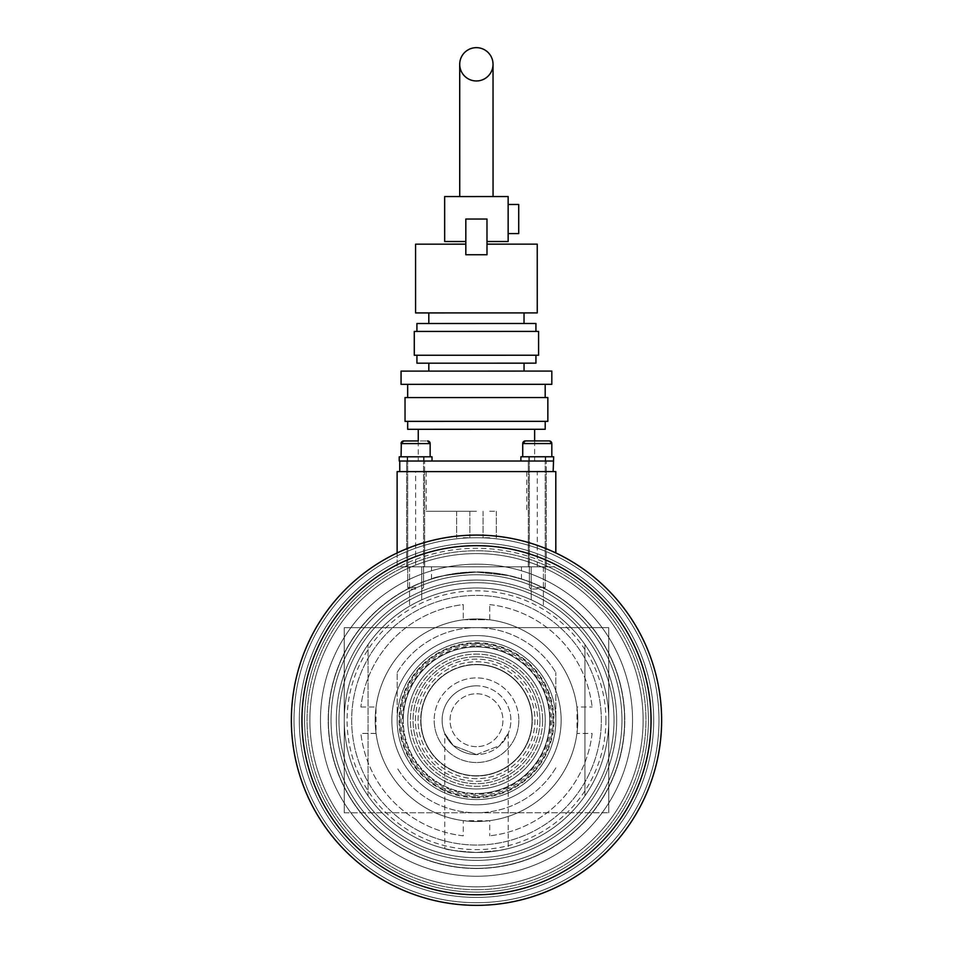 <?xml version="1.0" encoding="UTF-8"?>
<svg xmlns="http://www.w3.org/2000/svg" width="953" height="953" viewBox="0 0 953 953"><rect width="100%" height="100%" fill="white"/><g stroke="black" fill="none" stroke-linecap="round" stroke-linejoin="round"><path stroke-width="0.71" stroke-dasharray="4.76 3.57" d="M605.905 720.218A129.405 129.405 0 0 1 476.5 849.623A129.405 129.405 0 0 1 347.095 720.218A129.405 129.405 0 0 1 476.5 590.812A129.405 129.405 0 0 1 605.905 720.218M608.741 720.218A132.241 132.241 0 0 1 476.5 852.458A132.241 132.241 0 0 1 344.259 720.218A132.241 132.241 0 0 0 368.061 795.91A132.241 132.241 0 0 1 368.061 644.526A132.241 132.241 0 0 0 344.259 720.218A132.241 132.241 0 0 1 476.5 587.977A132.241 132.241 0 0 1 584.939 795.91A132.241 132.241 0 0 0 608.741 720.218A132.241 132.241 0 0 1 476.5 852.458A132.241 132.241 0 0 1 344.259 720.218A132.241 132.241 0 0 1 476.5 587.977A132.241 132.241 0 0 1 608.741 720.218A132.241 132.241 0 0 0 584.939 644.526L584.939 795.91L584.939 644.526A132.241 132.241 0 0 1 608.741 720.218M331.036 720.218A145.464 145.464 0 0 0 476.5 865.681A145.464 145.464 0 0 0 621.964 720.218A145.464 145.464 0 0 1 476.5 865.681A145.464 145.464 0 0 1 331.036 720.218A145.464 145.464 0 0 1 476.5 574.754A145.464 145.464 0 0 1 621.964 720.218A145.464 145.464 0 0 1 476.5 865.681A145.464 145.464 0 0 1 331.036 720.218A145.464 145.464 0 0 1 476.5 574.754A145.464 145.464 0 0 1 621.964 720.218A145.464 145.464 0 0 1 476.5 865.681A145.464 145.464 0 0 0 621.964 720.218A145.464 145.464 0 0 0 476.5 574.754A145.464 145.464 0 0 1 621.964 720.218A145.464 145.464 0 0 1 476.5 865.681A145.464 145.464 0 0 1 331.036 720.218A145.464 145.464 0 0 0 476.5 865.681A145.464 145.464 0 0 1 331.036 720.218A145.464 145.464 0 0 1 476.5 574.754A145.464 145.464 0 0 0 331.036 720.218A145.464 145.464 0 0 0 476.5 865.681A145.464 145.464 0 0 0 621.964 720.218A145.464 145.464 0 0 0 476.5 574.754A145.464 145.464 0 0 0 331.036 720.218A145.464 145.464 0 0 1 476.5 574.754A145.464 145.464 0 0 1 621.964 720.218A145.464 145.464 0 0 0 476.5 574.754A145.464 145.464 0 0 0 331.036 720.218A145.464 145.464 0 0 0 476.5 865.681A145.464 145.464 0 0 0 621.964 720.218A145.464 145.464 0 0 0 476.5 574.754A145.464 145.464 0 0 0 331.036 720.218A145.464 145.464 0 0 0 476.5 865.681A145.464 145.464 0 0 0 621.964 720.218A145.464 145.464 0 0 0 476.5 574.754A145.464 145.464 0 0 0 331.036 720.218A145.464 145.464 0 0 0 476.5 865.681A145.464 145.464 0 0 0 621.964 720.218A145.464 145.464 0 0 0 476.5 574.754A145.464 145.464 0 0 0 331.036 720.218A145.464 145.464 0 0 0 476.5 865.681A145.464 145.464 0 0 0 621.964 720.218A145.464 145.464 0 0 0 476.5 574.754A145.464 145.464 0 0 0 331.036 720.218A145.464 145.464 0 0 0 476.5 865.681A145.464 145.464 0 0 0 621.964 720.218A145.464 145.464 0 0 0 476.5 574.754A145.464 145.464 0 0 0 331.036 720.218A145.464 145.464 0 0 0 476.5 865.681A145.464 145.464 0 0 0 621.964 720.218A145.464 145.464 0 0 0 476.5 574.754A145.464 145.464 0 0 0 331.036 720.218A145.464 145.464 0 0 1 476.5 574.754A145.464 145.464 0 0 1 621.964 720.218A145.464 145.464 0 0 0 476.5 574.754A145.464 145.464 0 0 0 331.036 720.218A145.464 145.464 0 0 1 476.5 574.754A145.464 145.464 0 0 1 621.964 720.218A145.464 145.464 0 0 0 476.5 574.754M545.259 720.218A68.759 68.759 0 0 1 476.5 788.977A68.759 68.759 0 0 1 407.741 720.218A68.759 68.759 0 0 1 476.5 651.447A68.759 68.759 0 0 1 545.259 720.218A68.759 68.759 0 0 1 476.5 788.977A68.759 68.759 0 0 1 407.741 720.218A68.759 68.759 0 0 1 476.5 651.447A68.759 68.759 0 0 1 545.259 720.218M476.5 776.016A55.81 55.81 0 0 1 420.69 720.218A55.81 55.81 0 0 1 476.5 664.408A55.81 55.81 0 0 1 532.31 720.218A55.81 55.81 0 0 1 476.5 776.016A55.81 55.81 0 0 1 420.69 720.218A55.81 55.81 0 0 1 476.5 664.408A55.81 55.81 0 0 1 532.31 720.218A55.81 55.81 0 0 1 476.5 776.016A55.81 55.81 0 0 1 420.69 720.218A55.81 55.81 0 0 1 476.5 664.408A55.81 55.81 0 0 1 532.31 720.218A55.81 55.81 0 0 1 476.5 776.016A55.81 55.81 0 0 1 420.69 720.218A55.81 55.81 0 0 1 476.5 664.408A55.81 55.81 0 0 1 532.31 720.218A55.81 55.81 0 0 1 476.5 776.016A55.81 55.81 0 0 1 420.69 720.218A55.81 55.81 0 0 1 476.5 664.408A55.81 55.81 0 0 1 532.31 720.218A55.81 55.81 0 0 1 476.5 776.016A55.81 55.81 0 0 0 532.31 720.218A55.81 55.81 0 0 1 476.5 776.016M539.97 720.218A63.47 63.47 0 0 1 476.5 783.688A63.47 63.47 0 0 1 413.03 720.218A63.47 63.47 0 0 1 476.5 656.736A63.47 63.47 0 0 1 539.97 720.218A63.47 63.47 0 0 1 476.5 783.688A63.47 63.47 0 0 1 413.03 720.218A63.47 63.47 0 0 1 476.5 656.736A63.47 63.47 0 0 1 539.97 720.218M532.036 720.218A55.536 55.536 0 0 1 476.5 775.754A55.536 55.536 0 0 1 420.964 720.218A55.536 55.536 0 0 1 476.5 664.67A55.536 55.536 0 0 1 532.036 720.218M444.765 848.587C446.635 849.897 457.214 851.184 476.5 852.458L498.943 850.541L508.235 848.587L498.943 850.541L476.5 852.458C457.214 851.184 446.635 849.897 444.765 848.587L444.765 733.441L453.306 745.591L476.5 754.597L453.306 745.591L444.765 733.441M476.5 746.664A26.446 26.446 0 0 1 450.054 720.218A26.446 26.446 0 0 1 476.5 693.772A26.446 26.446 0 0 1 502.946 720.218A26.446 26.446 0 0 1 476.5 746.664A26.446 26.446 0 0 1 450.054 720.218A26.446 26.446 0 0 1 476.5 693.772A26.446 26.446 0 0 1 502.946 720.218A26.446 26.446 0 0 1 476.5 746.664M476.5 685.838A34.379 34.379 0 0 0 442.121 720.218A34.379 34.379 0 0 0 476.5 754.597L499.694 745.591L508.235 733.441L499.694 745.591L476.5 754.597A34.379 34.379 0 0 0 510.879 720.218A34.379 34.379 0 0 0 476.5 685.838A34.379 34.379 0 0 0 442.121 720.218A34.379 34.379 0 0 0 476.5 754.597A34.379 34.379 0 0 0 510.879 720.218A34.379 34.379 0 0 0 476.5 685.838M368.061 795.91L368.061 644.526L368.061 795.91M476.488 664.67A55.536 55.536 0 0 0 420.964 720.23A55.536 55.536 0 0 0 476.512 775.754A55.536 55.536 0 0 1 420.964 720.23A55.536 55.536 0 0 1 476.488 664.67A55.536 55.536 0 0 0 420.964 720.23A55.536 55.536 0 0 0 476.512 775.754A55.536 55.536 0 0 1 420.964 720.23A55.536 55.536 0 0 1 476.488 664.67A55.536 55.536 0 0 1 532.036 720.206A55.536 55.536 0 0 1 476.512 775.754A55.536 55.536 0 0 0 532.036 720.206A55.536 55.536 0 0 0 476.488 664.67A55.536 55.536 0 0 1 532.036 720.206A55.536 55.536 0 0 1 476.512 775.754A55.536 55.536 0 0 0 532.036 720.206A55.536 55.536 0 0 0 476.488 664.67A55.536 55.536 0 0 1 532.036 720.218A55.536 55.536 0 0 1 476.5 775.754A55.536 55.536 0 0 1 420.964 720.218A55.536 55.536 0 0 1 476.5 664.67M476.488 651.447A68.759 68.759 0 0 0 407.741 720.23A68.759 68.759 0 0 0 476.512 788.977A68.759 68.759 0 0 1 407.741 720.23A68.759 68.759 0 0 1 476.488 651.447A68.759 68.759 0 0 0 407.741 720.23A68.759 68.759 0 0 0 476.512 788.977A68.759 68.759 0 0 1 407.741 720.23A68.759 68.759 0 0 1 476.488 651.447A68.759 68.759 0 0 1 545.259 720.206A68.759 68.759 0 0 1 476.512 788.977A68.759 68.759 0 0 0 545.259 720.206A68.759 68.759 0 0 0 476.488 651.447A68.759 68.759 0 0 1 545.259 720.206A68.759 68.759 0 0 1 476.512 788.977A68.759 68.759 0 0 0 545.259 720.206A68.759 68.759 0 0 0 476.488 651.447A68.759 68.759 0 0 1 545.259 720.218A68.759 68.759 0 0 1 476.5 788.977A68.759 68.759 0 0 1 407.741 720.218A68.759 68.759 0 0 1 476.5 651.447A68.759 68.759 0 0 1 545.259 720.218A68.759 68.759 0 0 1 476.5 788.977A68.759 68.759 0 0 1 407.741 720.218A68.759 68.759 0 0 1 476.5 651.447M344.283 812.814L608.753 812.754L344.283 812.814L344.247 627.67L608.717 627.622L608.753 812.754L608.717 627.622L344.247 627.67L344.283 812.814M577.792 720.218A101.292 101.292 0 0 0 476.5 618.926A101.292 101.292 0 0 0 375.208 720.218A101.292 101.292 0 0 0 476.5 821.51A101.292 101.292 0 0 0 577.792 720.218A101.292 101.292 0 0 0 476.5 618.926A101.292 101.292 0 0 0 375.208 720.218A101.292 101.292 0 0 0 476.5 821.51A101.292 101.292 0 0 0 577.792 720.218A101.292 101.292 0 0 0 476.5 618.926A101.292 101.292 0 0 0 375.208 720.218A101.292 101.292 0 0 0 476.5 821.51A101.292 101.292 0 0 0 577.792 720.218A101.292 101.292 0 0 0 476.5 618.926A101.292 101.292 0 0 0 375.208 720.218A101.292 101.292 0 0 0 476.5 821.51A101.292 101.292 0 0 0 577.792 720.218A101.292 101.292 0 0 1 476.5 821.51A101.292 101.292 0 0 1 375.208 720.218A101.292 101.292 0 0 1 476.5 618.926A101.292 101.292 0 0 1 577.792 720.218A101.292 101.292 0 0 1 476.5 821.51A101.292 101.292 0 0 1 375.208 720.218A101.292 101.292 0 0 1 476.5 618.926A101.292 101.292 0 0 1 577.792 720.218A101.292 101.292 0 0 1 476.5 821.51A101.292 101.292 0 0 1 375.208 720.218A101.292 101.292 0 0 1 476.5 618.926A101.292 101.292 0 0 1 577.792 720.218A101.292 101.292 0 0 1 476.5 821.51A101.292 101.292 0 0 1 375.208 720.218A101.292 101.292 0 0 1 476.5 618.926A101.292 101.292 0 0 1 577.792 720.218M351.669 720.218A124.831 124.831 0 0 0 476.5 845.049A124.831 124.831 0 0 0 601.331 720.218A124.831 124.831 0 0 0 476.5 595.387A124.831 124.831 0 0 0 351.669 720.218A124.831 124.831 0 0 0 476.5 845.049A124.831 124.831 0 0 0 601.331 720.218A124.831 124.831 0 0 0 476.5 595.387A124.831 124.831 0 0 0 351.669 720.218A124.831 124.831 0 0 0 476.5 845.049A124.831 124.831 0 0 0 601.331 720.218A124.831 124.831 0 0 0 476.5 595.387A124.831 124.831 0 0 0 351.669 720.218A124.831 124.831 0 0 0 476.5 845.049A124.831 124.831 0 0 0 601.331 720.218A124.831 124.831 0 0 0 476.5 595.387A124.831 124.831 0 0 0 351.669 720.218A124.831 124.831 0 0 1 476.5 595.387A124.831 124.831 0 0 1 601.331 720.218A124.831 124.831 0 0 1 476.5 845.049A124.831 124.831 0 0 1 351.669 720.218A124.831 124.831 0 0 1 476.5 595.387A124.831 124.831 0 0 1 601.331 720.218A124.831 124.831 0 0 1 476.5 845.049A124.831 124.831 0 0 1 351.669 720.218A124.831 124.831 0 0 1 476.5 595.387A124.831 124.831 0 0 1 601.331 720.218A124.831 124.831 0 0 1 476.5 845.049A124.831 124.831 0 0 1 351.669 720.218A124.831 124.831 0 0 1 476.5 595.387A124.831 124.831 0 0 1 601.331 720.218A124.831 124.831 0 0 1 476.5 845.049A124.831 124.831 0 0 1 351.669 720.218M476.5 799.555A79.337 79.337 0 0 0 555.837 720.218A79.337 79.337 0 0 0 476.5 640.869A79.337 79.337 0 0 1 555.837 720.218A79.337 79.337 0 0 1 476.5 799.555A79.337 79.337 0 0 1 397.163 720.218A79.337 79.337 0 0 1 476.5 640.869A79.337 79.337 0 0 0 397.163 720.218A79.337 79.337 0 0 0 476.5 799.555A79.337 79.337 0 0 1 397.163 720.218A79.337 79.337 0 0 1 476.5 640.869A79.337 79.337 0 0 0 397.163 720.218A79.337 79.337 0 0 0 476.5 799.555A79.337 79.337 0 0 0 555.837 720.218A79.337 79.337 0 0 0 476.5 640.869A79.337 79.337 0 0 1 555.837 720.218A79.337 79.337 0 0 1 476.5 799.555A79.337 79.337 0 0 1 397.163 720.218A79.337 79.337 0 0 1 476.5 640.869A79.337 79.337 0 0 1 555.837 720.218A79.337 79.337 0 0 1 476.5 799.555A79.337 79.337 0 0 1 397.163 720.218A79.337 79.337 0 0 1 476.5 640.869A79.337 79.337 0 0 1 555.837 720.218A79.337 79.337 0 0 1 476.5 799.555A79.337 79.337 0 0 1 397.163 720.218A79.337 79.337 0 0 1 476.5 640.869A79.337 79.337 0 0 1 555.837 720.218A79.337 79.337 0 0 1 476.5 799.555A79.337 79.337 0 0 1 397.163 720.218A79.337 79.337 0 0 1 476.5 640.869A79.337 79.337 0 0 1 555.837 720.218A79.337 79.337 0 0 1 476.5 799.555A79.337 79.337 0 0 1 397.163 720.218A79.337 79.337 0 0 1 476.5 640.869A79.337 79.337 0 0 1 555.837 720.218A79.337 79.337 0 0 1 476.5 799.555A79.337 79.337 0 0 1 397.163 720.218L397.163 672.532L397.163 720.218A79.337 79.337 0 0 1 476.5 640.869A79.337 79.337 0 0 1 555.837 720.218A79.337 79.337 0 0 1 476.5 799.555A79.337 79.337 0 0 1 397.163 720.218A79.337 79.337 0 0 1 476.5 640.869A79.337 79.337 0 0 0 397.163 720.218A79.337 79.337 0 0 0 476.5 799.555A79.337 79.337 0 0 0 555.837 720.218A79.337 79.337 0 0 0 476.5 640.869A79.337 79.337 0 0 1 555.837 720.218A79.337 79.337 0 0 1 476.5 799.555A79.337 79.337 0 0 1 397.163 720.218A79.337 79.337 0 0 0 476.5 799.555A79.337 79.337 0 0 0 555.837 720.218L555.837 672.532L555.837 720.218A79.337 79.337 0 0 1 476.5 799.555A79.337 79.337 0 0 0 555.837 720.218A79.337 79.337 0 0 0 476.5 640.869A79.337 79.337 0 0 0 397.163 720.218A79.337 79.337 0 0 0 476.5 799.555M608.741 720.194A132.241 132.241 0 0 0 476.476 587.977A132.241 132.241 0 0 0 344.259 720.242A132.241 132.241 0 0 0 476.524 852.458A132.241 132.241 0 0 0 608.741 720.194A132.241 132.241 0 0 0 476.476 587.977A132.241 132.241 0 0 0 344.259 720.242A132.241 132.241 0 0 0 476.524 852.458A132.241 132.241 0 0 0 608.741 720.194A132.241 132.241 0 0 0 476.476 587.977A132.241 132.241 0 0 0 344.259 720.242A132.241 132.241 0 0 0 476.524 852.458A132.241 132.241 0 0 0 608.741 720.194A132.241 132.241 0 0 0 476.476 587.977A132.241 132.241 0 0 0 344.259 720.242A132.241 132.241 0 0 0 476.524 852.458A132.241 132.241 0 0 0 608.741 720.194M537.301 602.784L543.389 606.144L537.301 602.784C529.57 598.984 529.57 598.984 537.301 602.784C529.57 598.984 529.57 598.984 537.301 602.784L543.389 606.144L537.301 602.784C529.57 598.984 529.57 598.984 537.301 602.784C529.57 598.984 529.57 598.984 537.301 602.784M415.651 602.808L421.726 599.854L415.651 602.808C407.92 607.037 407.92 607.037 415.651 602.808C407.92 607.037 407.92 607.037 415.651 602.808L421.726 599.854L415.651 602.808C407.92 607.037 407.92 607.037 415.651 602.808C407.92 607.037 407.92 607.037 415.651 602.808M614.03 720.194A137.53 137.53 0 0 0 476.476 582.688A137.53 137.53 0 0 0 338.97 720.242A137.53 137.53 0 0 0 476.524 857.748A137.53 137.53 0 0 0 614.03 720.194A137.53 137.53 0 0 0 476.476 582.688A137.53 137.53 0 0 0 338.97 720.242A137.53 137.53 0 0 0 476.524 857.748A137.53 137.53 0 0 0 614.03 720.194M624.608 720.182A148.108 148.108 0 0 0 476.476 572.11A148.108 148.108 0 0 0 328.392 720.242A148.108 148.108 0 0 0 476.524 868.326A148.108 148.108 0 0 0 624.608 720.182A148.108 148.108 0 0 0 476.476 572.11A148.108 148.108 0 0 0 328.392 720.242A148.108 148.108 0 0 0 476.524 868.326A148.108 148.108 0 0 0 624.608 720.182M476.476 572.11C449.149 574.397 434.163 576.732 431.506 579.102C434.163 576.732 449.149 574.397 476.476 572.11L508.271 575.552L521.434 579.09L508.271 575.552L476.476 572.11M476.476 566.821L546.295 566.809L476.476 566.821M398.866 566.832L554.074 566.809L398.866 566.832A171.909 171.909 0 0 0 342.818 828.3A171.909 171.909 0 0 0 610.218 828.252A171.909 171.909 0 0 0 554.074 566.809A171.909 171.909 0 0 1 610.218 828.252A171.909 171.909 0 0 1 342.818 828.3A171.909 171.909 0 0 1 398.866 566.832M476.452 471.604L546.272 471.592L476.452 471.604M415.627 471.616L406.633 471.616L424.609 471.616L415.627 471.616L424.609 471.616L415.627 471.616L415.639 566.832L406.645 566.832L415.639 566.832M397.127 552.966L397.127 566.832L555.813 566.809L397.127 566.832L397.115 471.628L555.802 471.592L555.813 552.931M459.739 196.556L493.058 196.544M476.452 461.026L418.26 461.038L476.452 461.026M407.681 429.303L545.211 429.279M405.037 421.369L547.856 421.345M405.025 397.568L547.844 397.544M401.058 384.345L551.811 384.321M401.058 371.122L551.811 371.086M416.926 363.188L535.943 363.164M414.281 355.255L538.588 355.231M414.269 331.441L538.576 331.418M416.914 323.508L535.931 323.484M415.591 312.929L537.254 312.906M486.995 254.737L476.417 254.737L486.995 254.737L486.983 244.159L486.995 254.737L465.826 254.737L476.417 254.737L465.826 254.737L465.826 219.035L465.826 241.514L465.826 219.035L486.983 219.035L486.995 254.737M486.983 244.159L537.242 244.147M406.633 461.038L424.609 461.038L406.633 461.038L424.609 461.038L406.633 461.038L406.633 471.616L424.609 471.616L424.609 461.038L424.609 471.616L406.633 471.616L424.609 471.616L406.633 471.616L406.633 461.038M528.284 461.014L546.272 461.014L528.284 461.014L546.272 461.014L528.284 461.014L528.296 471.592L546.272 471.592L546.272 461.014L546.272 471.592L528.296 471.592L546.272 471.592L528.296 471.592L528.284 461.014M508.14 204.478L508.14 219.023L508.14 204.478L508.14 219.023L508.14 204.478L518.718 204.478L518.718 233.568L518.718 219.023L518.718 233.568L508.14 233.568L508.14 219.023L508.14 233.568M476.464 511.284L426.205 511.284L476.464 511.284M489.687 537.718L483.076 537.73L489.687 537.718M489.687 511.273L496.299 511.273L489.687 511.273M463.241 537.73L469.853 537.73L463.241 537.73M463.241 511.284L469.853 511.284L463.241 511.284M399.76 471.628L553.145 471.592L399.76 471.628L399.748 461.038L553.145 461.014L553.145 471.592M415.579 244.171L465.826 244.159M476.417 312.918L428.814 312.929L476.417 312.918M476.429 355.243L416.926 355.243L476.429 355.243M476.429 363.176L428.826 363.176L476.429 363.176M476.44 384.333L407.67 384.345L476.44 384.333M476.44 421.357L407.681 421.369L476.44 421.357M476.44 429.291L418.26 429.303L476.44 429.291M486.983 219.035L486.983 241.514L486.983 219.035M486.983 241.514L508.152 241.502L508.14 196.544L444.658 196.556L444.67 241.514L465.826 241.514M476.5 889.673A169.455 169.455 0 0 0 645.955 720.218A169.455 169.455 0 0 0 476.5 550.763A169.455 169.455 0 0 0 307.045 720.218A169.455 169.455 0 0 0 476.5 889.673A169.455 169.455 0 0 0 645.955 720.218A169.455 169.455 0 0 0 476.5 550.763A169.455 169.455 0 0 0 307.045 720.218A169.455 169.455 0 0 0 476.5 889.673M476.5 886.838A166.62 166.62 0 0 0 643.12 720.218A166.62 166.62 0 0 0 476.5 553.598A166.62 166.62 0 0 0 309.88 720.218A166.62 166.62 0 0 0 476.5 886.838A166.62 166.62 0 0 0 643.12 720.218A166.62 166.62 0 0 0 476.5 553.598A166.62 166.62 0 0 0 309.88 720.218A166.62 166.62 0 0 0 476.5 886.838A166.62 166.62 0 0 0 643.12 720.218A166.62 166.62 0 0 0 476.5 553.598A166.62 166.62 0 0 0 309.88 720.218A166.62 166.62 0 0 0 476.5 886.838A166.62 166.62 0 0 0 643.12 720.218A166.62 166.62 0 0 0 476.5 553.598A166.62 166.62 0 0 0 309.88 720.218A166.62 166.62 0 0 0 476.5 886.838M476.5 868.517A148.299 148.299 0 0 0 624.799 720.218A148.299 148.299 0 0 0 476.5 571.919A148.299 148.299 0 0 0 328.201 720.218A148.299 148.299 0 0 0 476.5 868.517A148.299 148.299 0 0 0 624.799 720.218A148.299 148.299 0 0 0 476.5 571.919A148.299 148.299 0 0 0 328.201 720.218A148.299 148.299 0 0 0 476.5 868.517M476.5 852.458A132.241 132.241 0 0 0 608.741 720.218A132.241 132.241 0 0 0 476.5 587.977A132.241 132.241 0 0 0 344.259 720.218A132.241 132.241 0 0 0 476.5 852.458A132.241 132.241 0 0 0 608.741 720.218A132.241 132.241 0 0 0 476.5 587.977A132.241 132.241 0 0 0 344.259 720.218A132.241 132.241 0 0 0 476.5 852.458M476.5 537.73A182.488 182.488 0 0 0 294.012 720.218A182.488 182.488 0 0 0 476.5 902.705A182.488 182.488 0 0 0 658.988 720.218A182.488 182.488 0 0 0 476.5 537.73A182.488 182.488 0 0 0 294.012 720.218A182.488 182.488 0 0 0 476.5 902.705A182.488 182.488 0 0 0 658.988 720.218A182.488 182.488 0 0 0 476.5 537.73M476.5 656.736A63.47 63.47 0 0 1 539.97 720.218A63.47 63.47 0 0 1 476.5 783.688A63.47 63.47 0 0 1 413.03 720.218A63.47 63.47 0 0 1 476.5 656.736A63.47 63.47 0 0 1 539.97 720.218A63.47 63.47 0 0 1 476.5 783.688A63.47 63.47 0 0 1 413.03 720.218A63.47 63.47 0 0 1 476.5 656.736M476.5 643.513A76.693 76.693 0 0 1 553.193 720.218A76.693 76.693 0 0 1 476.5 796.911A76.693 76.693 0 0 1 399.807 720.218A76.693 76.693 0 0 1 476.5 643.513A76.693 76.693 0 0 1 553.193 720.218A76.693 76.693 0 0 1 476.5 796.911A76.693 76.693 0 0 1 399.807 720.218A76.693 76.693 0 0 1 476.5 643.513M403.238 720.218A73.262 73.262 0 0 1 476.5 646.956A73.262 73.262 0 0 1 549.762 720.218A73.262 73.262 0 0 1 476.5 793.48A73.262 73.262 0 0 1 403.238 720.218A73.262 73.262 0 0 1 476.5 646.956A73.262 73.262 0 0 1 549.762 720.218A73.262 73.262 0 0 1 476.5 793.48A73.262 73.262 0 0 1 403.238 720.218A73.262 73.262 0 0 1 476.5 646.956A73.262 73.262 0 0 1 549.762 720.218A73.262 73.262 0 0 1 476.5 793.48M476.5 646.158A74.048 74.048 0 0 1 550.548 720.218A74.048 74.048 0 0 1 476.5 794.266A74.048 74.048 0 0 1 402.452 720.218A74.048 74.048 0 0 1 476.5 646.158M542.614 720.218A66.114 66.114 0 0 1 476.5 786.332A66.114 66.114 0 0 1 410.386 720.218A66.114 66.114 0 0 1 476.5 654.092A66.114 66.114 0 0 1 542.614 720.218A66.114 66.114 0 0 1 476.5 786.332A66.114 66.114 0 0 1 410.386 720.218A66.114 66.114 0 0 1 476.5 654.092A66.114 66.114 0 0 1 542.614 720.218M518.813 720.218A42.313 42.313 0 0 1 476.5 762.531A42.313 42.313 0 0 1 434.187 720.218A42.313 42.313 0 0 0 476.5 762.531A42.313 42.313 0 0 0 518.813 720.218A42.313 42.313 0 0 0 476.5 677.905A42.313 42.313 0 0 0 434.187 720.218A42.313 42.313 0 0 1 476.5 677.905A42.313 42.313 0 0 1 518.813 720.218M397.163 672.532A92.572 92.572 0 0 1 555.837 672.532A92.572 92.572 0 0 0 397.163 672.532M555.837 767.892A92.572 92.572 0 0 1 397.163 767.892A92.572 92.572 0 0 0 555.837 767.892M537.301 587.441L545.235 587.429L537.301 587.441M537.301 589.025L530.952 589.025L537.301 589.025M537.278 461.014L553.681 461.014L553.681 456.785L520.886 456.785L553.681 456.785L520.886 456.785L520.886 461.014L553.145 461.014M549.178 440.917L525.377 440.917A2.645 2.645 -90 0 0 522.732 443.562L537.278 443.562L522.732 443.562L525.377 440.917L549.178 440.917A2.645 2.645 90 0 1 551.823 443.562L522.732 443.562L522.732 456.785M415.651 587.465L407.705 587.465L415.651 587.465M415.651 589.049L409.302 589.049L415.651 589.049M415.627 461.038L432.019 461.038L432.019 456.809L399.224 456.809L424.085 456.809L399.224 456.809L399.224 461.038L432.019 461.038L399.748 461.038M415.615 440.941L403.715 440.941A2.645 2.645 -90 0 0 401.07 443.586L430.16 443.586L415.615 443.586L430.16 443.586L427.516 440.941A2.645 2.645 90 0 1 430.16 443.586L430.16 456.809M403.715 440.941L427.516 440.941L418.26 440.941L418.26 461.038M537.278 456.785L528.82 456.785L537.278 456.785M299.302 720.218A177.198 177.198 0 0 0 476.5 897.416A177.198 177.198 0 0 0 653.698 720.218A177.198 177.198 0 0 0 476.5 543.019A177.198 177.198 0 0 0 299.302 720.218A177.198 177.198 0 0 0 476.5 897.416A177.198 177.198 0 0 0 653.698 720.218A177.198 177.198 0 0 0 476.5 543.019A177.198 177.198 0 0 0 299.302 720.218A177.198 177.198 0 0 0 476.5 897.416A177.198 177.198 0 0 0 653.698 720.218A177.198 177.198 0 0 0 476.5 543.019A177.198 177.198 0 0 0 299.302 720.218M320.458 720.218A156.042 156.042 0 0 0 476.5 876.26A156.042 156.042 0 0 0 632.542 720.218A156.042 156.042 0 0 0 476.5 564.176A156.042 156.042 0 0 0 320.458 720.218A156.042 156.042 0 0 0 476.5 876.26A156.042 156.042 0 0 0 632.542 720.218A156.042 156.042 0 0 0 476.5 564.176A156.042 156.042 0 0 0 320.458 720.218A156.042 156.042 0 0 0 476.5 876.26A156.042 156.042 0 0 0 632.542 720.218A156.042 156.042 0 0 0 476.5 564.176A156.042 156.042 0 0 0 320.458 720.218A156.042 156.042 0 0 0 476.5 876.26A156.042 156.042 0 0 0 632.542 720.218A156.042 156.042 0 0 0 476.5 564.176A156.042 156.042 0 0 0 320.458 720.218A156.042 156.042 0 0 0 476.5 876.26A156.042 156.042 0 0 0 632.542 720.218A156.042 156.042 0 0 0 476.5 564.176A156.042 156.042 0 0 0 320.458 720.218A156.042 156.042 0 0 0 476.5 876.26A156.042 156.042 0 0 0 632.542 720.218A156.042 156.042 0 0 0 476.5 564.176A156.042 156.042 0 0 0 320.458 720.218A156.042 156.042 0 0 0 476.5 876.26A156.042 156.042 0 0 0 632.542 720.218A156.042 156.042 0 0 0 476.5 564.176A156.042 156.042 0 0 0 320.458 720.218A156.042 156.042 0 0 0 476.5 876.26A156.042 156.042 0 0 0 632.542 720.218A156.042 156.042 0 0 0 476.5 564.176A156.042 156.042 0 0 0 320.458 720.218A156.042 156.042 0 0 0 476.5 876.26A156.042 156.042 0 0 0 632.542 720.218A156.042 156.042 0 0 0 476.5 564.176A156.042 156.042 0 0 0 320.458 720.218A156.042 156.042 0 0 0 476.5 876.26A156.042 156.042 0 0 0 632.542 720.218A156.042 156.042 0 0 0 476.5 564.176A156.042 156.042 0 0 0 320.458 720.218M304.591 720.218A171.909 171.909 0 0 0 476.5 892.127A171.909 171.909 0 0 0 648.409 720.218A171.909 171.909 0 0 0 476.5 548.309A171.909 171.909 0 0 0 304.591 720.218M291.368 720.218A185.132 185.132 0 0 0 476.5 905.35A185.132 185.132 0 0 0 661.632 720.218A185.132 185.132 0 0 0 476.5 535.086A185.132 185.132 0 0 0 291.368 720.218M463.277 604.595L463.277 619.712L463.277 604.595A116.373 116.373 0 0 0 360.889 706.995A116.373 116.373 0 0 1 463.277 604.595M463.277 619.712L489.723 619.712L463.277 619.712M489.723 619.712L489.723 604.595L489.723 619.712M360.889 706.995L375.994 706.995L375.994 733.441L360.889 733.441L375.994 733.441L375.994 706.995L360.889 706.995M463.277 835.829A116.373 116.373 0 0 1 360.889 733.441A116.373 116.373 0 0 0 463.277 835.829L463.277 820.712L489.723 820.712L489.723 835.829L489.723 820.712L463.277 820.712L463.277 835.829M592.111 733.441A116.373 116.373 0 0 1 489.723 835.829A116.373 116.373 0 0 0 592.111 733.441L577.006 733.441L577.006 706.995L592.111 706.995L577.006 706.995L577.006 733.441L592.111 733.441M489.723 604.595A116.373 116.373 0 0 1 592.111 706.995A116.373 116.373 0 0 0 489.723 604.595M415.401 720.218A61.099 61.099 0 0 1 476.5 659.119A61.099 61.099 0 0 1 537.599 720.218A61.099 61.099 0 0 1 476.5 781.305A61.099 61.099 0 0 1 415.401 720.218A61.099 61.099 0 0 1 476.5 659.119A61.099 61.099 0 0 1 537.599 720.218A61.099 61.099 0 0 1 476.5 781.305A61.099 61.099 0 0 1 415.401 720.218M476.5 778.661A58.455 58.455 0 0 1 418.045 720.218A58.455 58.455 0 0 1 476.5 661.763A58.455 58.455 0 0 1 534.955 720.218A58.455 58.455 0 0 1 476.5 778.661A58.455 58.455 0 0 1 418.045 720.218A58.455 58.455 0 0 1 476.5 661.763A58.455 58.455 0 0 1 534.955 720.218A58.455 58.455 0 0 1 476.5 778.661M476.5 860.392A140.174 140.174 0 0 0 616.674 720.218A140.174 140.174 0 0 0 476.5 580.043A140.174 140.174 0 0 1 616.674 720.218A140.174 140.174 0 0 1 476.5 860.392A140.174 140.174 0 0 1 336.326 720.218A140.174 140.174 0 0 1 476.5 580.043A140.174 140.174 0 0 0 336.326 720.218A140.174 140.174 0 0 0 476.5 860.392A140.174 140.174 0 0 1 336.326 720.218A140.174 140.174 0 0 1 476.5 580.043A140.174 140.174 0 0 0 336.326 720.218A140.174 140.174 0 0 0 476.5 860.392A140.174 140.174 0 0 0 616.674 720.218A140.174 140.174 0 0 0 476.5 580.043A140.174 140.174 0 0 1 616.674 720.218A140.174 140.174 0 0 1 476.5 860.392A140.174 140.174 0 0 0 616.674 720.218A140.174 140.174 0 0 0 476.5 580.043A140.174 140.174 0 0 0 336.326 720.218A140.174 140.174 0 0 0 476.5 860.392A140.174 140.174 0 0 0 616.674 720.218A140.174 140.174 0 0 0 476.5 580.043A140.174 140.174 0 0 0 336.326 720.218A140.174 140.174 0 0 0 476.5 860.392M476.5 635.58A84.638 84.638 0 0 1 561.138 720.218A84.638 84.638 0 0 1 476.5 804.844A84.638 84.638 0 0 0 561.138 720.218A84.638 84.638 0 0 0 476.5 635.58A84.638 84.638 0 0 0 391.862 720.218A84.638 84.638 0 0 0 476.5 804.844A84.638 84.638 0 0 1 391.862 720.218A84.638 84.638 0 0 1 476.5 635.58A84.638 84.638 0 0 0 391.862 720.218A84.638 84.638 0 0 0 476.5 804.844A84.638 84.638 0 0 1 391.862 720.218A84.638 84.638 0 0 1 476.5 635.58A84.638 84.638 0 0 1 561.138 720.218A84.638 84.638 0 0 1 476.5 804.844A84.638 84.638 0 0 0 561.138 720.218A84.638 84.638 0 0 0 476.5 635.58M476.5 865.681A145.464 145.464 0 0 0 621.964 720.218M476.5 664.408A55.81 55.81 0 0 1 532.31 720.218A55.81 55.81 0 0 0 476.5 664.408M476.5 797.709A77.491 77.491 0 0 1 399.009 720.218A77.491 77.491 0 0 1 476.5 642.727A77.491 77.491 0 0 1 553.991 720.218A77.491 77.491 0 0 1 476.5 797.709M476.5 646.956A73.262 73.262 0 0 1 549.762 720.218M551.87 720.218A75.37 75.37 0 0 1 476.5 795.588A75.37 75.37 0 0 1 401.13 720.218A75.37 75.37 0 0 1 476.5 644.836A75.37 75.37 0 0 1 551.87 720.218M508.235 733.441L508.235 848.587M431.506 579.102L431.506 566.832M531.214 566.809L531.226 599.83L531.214 566.809M409.564 566.832L409.564 606.168L409.564 566.832M421.726 566.832L421.726 599.854L421.726 566.832M543.389 566.809L543.389 606.144L543.389 566.809M521.434 579.09L521.434 566.809M528.307 566.809L528.296 471.592L528.307 566.809M406.645 566.832L406.633 471.616L406.645 566.832M424.633 566.832L424.609 471.616L424.633 566.832M546.295 566.809L546.272 471.592L546.295 566.809M537.301 566.809L537.278 471.592M534.633 440.917L534.633 461.014M526.699 471.592L526.711 511.273M496.299 511.273L496.299 537.718L496.299 511.273M469.853 511.284L469.853 537.73L469.853 511.284M456.63 511.284L456.63 537.73L456.63 511.284M483.076 511.273L483.076 537.73L483.076 511.273M426.205 471.616L426.205 511.284M530.952 589.025L529.368 587.441L529.344 456.785L529.368 587.441L530.952 589.025M550.453 441.239L549.762 440.977M551.823 456.785L551.823 443.562M545.235 587.429L545.211 456.785L545.235 587.429L543.651 589.025L545.235 587.429M409.302 589.049L407.705 587.465L407.681 456.809L407.705 587.465L409.302 589.049M401.07 456.809L401.07 443.586M402.523 441.227L403.226 440.989M423.585 587.453L423.549 456.809L423.585 587.453L421.988 589.049L423.585 587.453M545.747 461.014L545.747 456.785L545.747 461.014M528.82 461.014L528.82 456.785L528.82 461.014M424.085 461.038L424.085 456.809L424.085 461.038M407.157 461.038L407.157 456.809L407.157 461.038"/><path stroke-width="1.43" d="M397.127 552.966L397.115 471.628L555.802 471.592L555.813 552.931M476.369 47.65A16.666 16.666 0 0 1 493.035 64.304A16.666 16.666 0 0 1 476.381 80.969A16.666 16.666 0 0 1 459.715 64.316A16.666 16.666 0 0 1 476.369 47.65M493.035 64.304L493.058 196.544L476.405 196.556L459.739 196.556L459.715 64.316M545.211 421.345L545.211 429.279L407.681 429.303L407.681 421.369M547.856 421.345L405.037 421.369L405.025 397.568L547.844 397.544L547.856 421.345M551.811 384.321L401.058 384.345L401.058 371.122L551.811 371.086L551.811 384.321M535.943 355.231L535.943 363.164L416.926 363.188L416.926 355.243M538.588 355.231L414.281 355.255L414.269 331.441L538.576 331.418L538.588 355.231M535.931 331.418L535.931 323.484L416.914 323.508L416.914 331.441M486.983 244.159L537.242 244.147L537.254 312.906L415.591 312.929L415.579 244.171L465.826 244.159M508.14 233.568L518.718 233.568L518.718 204.478L508.14 204.478M553.145 471.592L553.681 456.785L520.886 456.785L520.886 461.014L537.278 461.014M415.615 461.038L432.019 461.038L432.019 456.809L399.224 456.809L399.224 461.038L553.145 461.014M399.748 461.038L399.76 471.628M486.995 254.737L486.983 219.035L465.826 219.035L465.826 254.737L486.995 254.737M486.983 241.514L508.152 241.502L508.14 196.544L444.658 196.556L444.67 241.514L465.826 241.514M418.26 429.303L418.26 440.941L403.715 440.941A2.645 2.645 -90 0 0 401.07 443.586L430.16 443.586L427.516 440.941A2.645 2.645 90 0 1 430.16 443.586L430.16 456.809M403.226 440.989L415.615 440.941M522.732 456.785L522.732 443.562L525.377 440.917L549.178 440.917L525.377 440.917A2.645 2.645 -90 0 0 522.732 443.562L551.823 443.562L551.156 441.799M549.178 440.917A2.645 2.645 90 0 1 551.823 443.562L549.762 440.977M291.368 720.218A185.132 185.132 0 0 0 476.5 905.35A185.132 185.132 0 0 0 661.632 720.218A185.132 185.132 0 0 0 476.5 535.086A185.132 185.132 0 0 0 291.368 720.218A185.132 185.132 0 0 0 476.5 905.35A185.132 185.132 0 0 0 661.632 720.218M476.5 545.664A174.554 174.554 0 0 1 651.054 720.218A174.554 174.554 0 0 1 476.5 894.772A174.554 174.554 0 0 1 301.946 720.218A174.554 174.554 0 0 1 476.5 545.664M534.633 429.279L534.633 440.917M545.199 384.321L545.199 397.544M524.043 363.164L524.043 371.098M524.031 312.918L524.031 323.496M428.814 312.929L428.814 323.508M428.826 363.176L428.826 371.11M407.67 384.345L407.67 397.568M401.07 456.809L401.332 442.442M401.642 441.942L402.523 441.227M401.07 443.586L403.715 440.941M551.823 456.785L551.823 443.562"/></g></svg>
